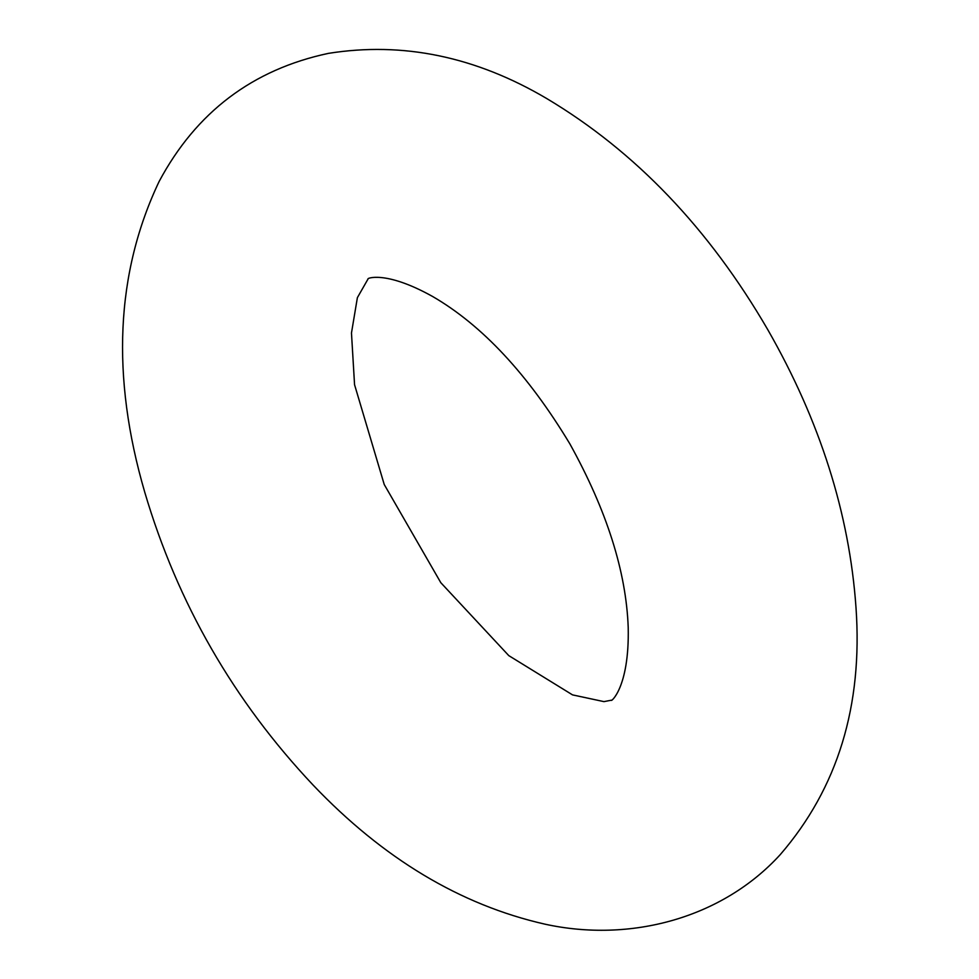 <?xml version="1.0" encoding="UTF-8"?>
<svg xmlns="http://www.w3.org/2000/svg" width="979" height="979" viewBox="0 0 979 979"><rect width="100%" height="100%" fill="white"/><g stroke="black" fill="none" stroke-linecap="round" stroke-linejoin="round"><path stroke-width="1.47" d="M432.657 296.515C482.255 325.285 527.987 374.394 569.851 443.842C606.747 510.426 626.193 571.65 628.212 627.515C629.534 688.543 610.198 702.506 611.422 700.193L603.957 701.625L572.519 694.882L508.786 655.624L440.819 582.701L384.233 484.507L354.557 384.71L351.473 333.007L357.384 297.653L368.141 278.807C366.183 278.88 384.392 269.592 432.657 296.515M546.906 98.646C635.408 151.537 709.065 228.596 767.842 329.788C819.974 420.884 849.356 513.437 855.989 607.433C862.94 705.724 837.694 788.107 780.263 854.606C722.11 918.4 630.195 942.875 544.899 924.152C460.436 904.988 383.168 858.62 313.096 785.06C233.687 700.842 177.591 603.297 144.806 492.4C110.945 376.487 115.718 272.835 159.149 181.433C196.167 112.218 252.57 69.533 328.369 53.38C402.81 41.473 475.659 56.549 546.906 98.646"/></g></svg>
